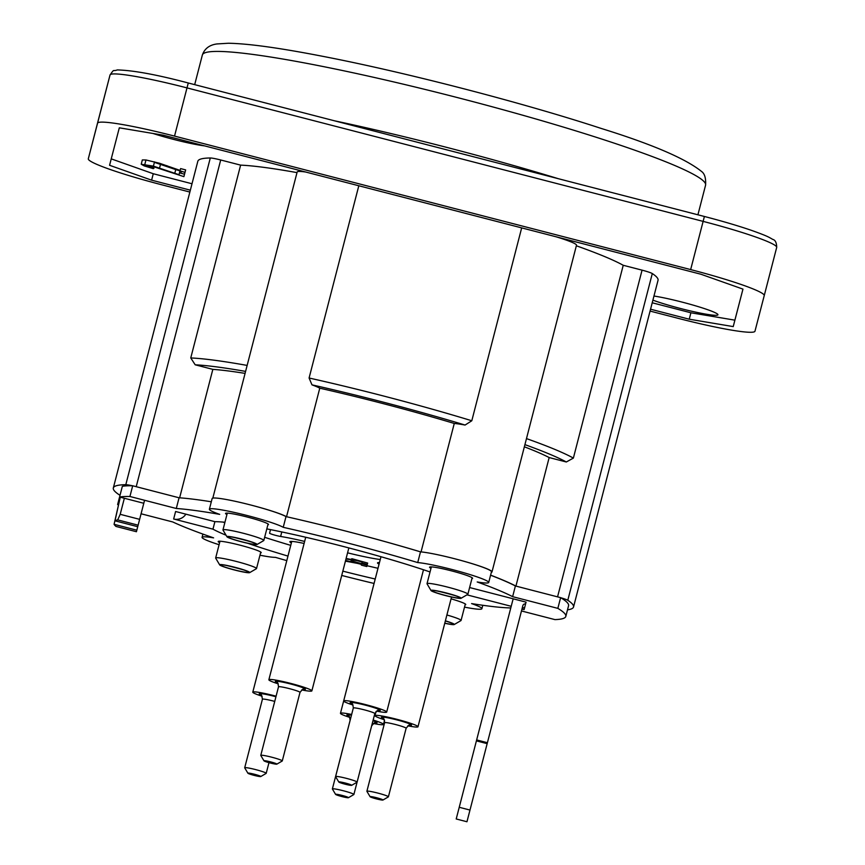 <?xml version="1.0" encoding="UTF-8"?>
<svg xmlns="http://www.w3.org/2000/svg" width="865" height="865" viewBox="0 0 865 865"><rect width="100%" height="100%" fill="white"/><g stroke="black" fill="none" stroke-linecap="round" stroke-linejoin="round"><path stroke-width="1.3" d="M255.986 544.15A14.435 1.254 -165.5 0 0 235.291 537.673A14.435 1.254 -165.5 0 0 234.739 539.782A14.435 1.254 -165.5 0 0 255.986 544.15M460.039 597.92A14.435 1.254 -165.5 0 0 439.344 591.444A14.435 1.254 -165.5 0 0 438.793 593.552A14.435 1.254 -165.5 0 0 460.039 597.92M248.677 572.262A14.435 1.254 -165.5 0 0 227.982 565.775A14.435 1.254 -165.5 0 0 227.441 567.894A14.435 1.254 -165.5 0 0 248.677 572.262M444.783 623.157A14.435 1.254 -165.5 0 0 453.228 624.162A14.435 1.254 -165.5 0 0 445.356 620.94L451.368 622.822M652.902 300.144A37.757 3.287 -165.5 0 0 693.146 311.562A37.757 3.287 -165.5 0 0 717.928 314.774A37.757 3.287 -165.5 0 0 694.692 305.572A37.757 3.287 -165.5 0 0 653.962 296.035M152.997 133.47A37.757 3.287 -165.5 0 0 204.659 145.893M247.141 365.419A211.017 18.392 -165.5 0 0 190.754 357.948L195.198 364.803A205.47 17.905 14.5 0 1 245.595 371.399M297.009 172.611A211.017 18.392 -165.5 0 0 240.621 165.129L190.754 357.948M465.078 425.05L471.803 420.758A211.017 18.392 -165.5 0 0 309.086 378.016L311.984 384.86A205.47 17.905 14.5 0 1 465.078 425.05A38.871 3.384 14.5 0 0 454.266 423.461A188.808 16.457 14.5 0 0 319.769 388.19A38.871 3.384 14.5 0 0 311.984 384.86M471.803 420.758L521.66 227.949A211.017 18.392 -165.5 0 0 520.222 227.506M358.813 185.759L309.086 378.016M526.482 438.598A211.017 18.392 -165.5 0 1 573.376 458.093L566.316 461.986A205.47 17.905 14.5 0 0 524.925 444.632M573.376 458.093L623.232 265.285A211.017 18.392 -165.5 0 0 576.35 245.79M240.621 165.129L220.705 159.982A11.104 0.973 -165.5 0 0 210.292 157.981A237.68 20.717 -165.5 0 0 197.826 161.268L113.326 487.968A237.68 20.717 -165.5 0 1 125.803 484.692A11.104 0.973 14.5 0 1 132.421 485.773M113.326 487.968A237.68 20.717 -165.5 0 0 120.008 495.31M567.505 609.847A237.68 20.717 -165.5 0 0 573.538 606.992A237.68 20.717 -165.5 0 0 567.797 600.267L652.297 273.556A11.104 0.973 -165.5 0 0 642.057 270.15L623.232 265.285M560.747 597.737A11.104 0.973 14.5 0 1 567.797 600.267M642.057 270.15L557.557 596.861L515.929 586.092A188.808 16.457 -165.5 0 0 490.606 575.149M491.331 572.316A38.871 3.384 -165.5 0 0 492.001 571.906A38.871 3.384 -165.5 0 0 454.958 558.833M420.595 551.87A188.808 16.457 -165.5 0 0 347.319 531.488M286.477 516.708A38.871 3.384 -165.5 0 0 250.904 505.052M211.309 501.786A188.808 16.457 -165.5 0 0 179.066 497.775L136.216 486.692L220.705 159.982M515.929 586.092L549.167 457.553L566.316 461.986M195.198 364.803L212.844 369.366A188.808 16.457 14.5 0 1 245.076 373.388M524.363 446.805A188.808 16.457 14.5 0 1 549.167 457.553M573.538 606.992L658.038 280.282A237.68 20.717 -165.5 0 0 652.297 273.556M138.13 525.174L136.421 531.726L115.997 526.439A228.792 19.938 14.5 0 1 114.083 524.309L120.278 497.191L114.991 520.817A228.792 19.938 14.5 0 1 117.694 519.887L138.13 525.174L139.633 519.346L120.203 514.318L117.694 519.887M144.563 500.284L139.633 519.346M124.355 498.251L120.203 514.318M445.378 620.843A15.548 1.352 14.5 0 1 454.298 624.433A15.548 1.352 14.5 0 1 454.212 624.541A15.548 1.352 14.5 0 1 444.751 623.254M454.212 624.541L460.937 620.605A21.106 1.838 -165.5 0 0 461.056 620.475L461.056 620.475A21.106 1.838 -165.5 0 0 446.891 614.983M461.11 598.202A15.548 1.352 14.5 0 1 461.023 598.299A15.548 1.352 14.5 0 1 445.724 595.617A15.548 1.352 14.5 0 1 431.029 590.546A15.548 1.352 14.5 0 1 445.745 592.828A15.548 1.352 14.5 0 1 461.11 598.202M461.023 598.299L467.76 594.374A21.106 1.838 -165.5 0 0 467.879 594.233L467.879 594.233A21.106 1.838 -165.5 0 0 447.908 587.173A21.106 1.838 -165.5 0 0 427.018 583.67A21.106 1.838 -165.5 0 0 427.05 583.843L431.029 590.546M257.056 544.431A15.548 1.352 14.5 0 1 256.97 544.528A15.548 1.352 14.5 0 1 241.67 541.847A15.548 1.352 14.5 0 1 226.976 536.776A15.548 1.352 14.5 0 1 241.681 539.057A15.548 1.352 14.5 0 1 257.056 544.431M256.97 544.528L263.706 540.603A21.106 1.838 -165.5 0 0 263.825 540.463L263.825 540.463A21.106 1.838 -165.5 0 0 243.854 533.402A21.106 1.838 -165.5 0 0 222.965 529.899A21.106 1.838 -165.5 0 0 222.997 530.072L226.976 536.776M249.758 572.533A15.548 1.352 14.5 0 1 249.671 572.63A15.548 1.352 14.5 0 1 234.361 569.959A15.548 1.352 14.5 0 1 219.678 564.877A15.548 1.352 14.5 0 1 234.383 567.159A15.548 1.352 14.5 0 1 249.758 572.533M249.671 572.63L256.397 568.705A21.106 1.838 -165.5 0 0 256.516 568.575L256.516 568.575A21.106 1.838 -165.5 0 0 236.545 561.504A21.106 1.838 -165.5 0 0 215.655 558.001A21.106 1.838 -165.5 0 0 215.699 558.174L219.678 564.877M179.628 497.818L212.844 369.366M286.531 516.719L319.769 388.19M305.561 171.994A38.871 3.384 -165.5 0 0 297.171 171.962L212.822 498.121M421.05 551.913L454.266 423.461M492.001 571.906L576.501 245.206A38.871 3.384 -165.5 0 0 556.206 236.815M523.044 228.241A38.871 3.384 -165.5 0 0 521.66 227.949M114.991 520.817L137.73 526.699M136.821 530.191L114.083 524.309M189.857 192.052L161.874 184.818A77.742 6.779 14.5 0 1 109.152 169.129A77.742 6.779 14.5 0 1 88.306 158.792L97.561 123.198A77.742 6.779 14.5 0 1 120.808 124.257A77.742 6.779 14.5 0 1 174.535 136.097L690.659 269.588A77.742 6.779 14.5 0 1 743.381 285.266A77.742 6.779 14.5 0 1 764.227 295.614L754.972 331.209A77.742 6.779 14.5 0 1 731.725 330.149A77.742 6.779 14.5 0 1 677.998 318.298L650.069 311.076M142.325 159.939L141.222 164.231L142.325 159.939L145.969 159.971L159.549 163.258L180.115 170.416L180.59 168.588L185.64 169.897L183.888 176.644L153.17 166.577L145.569 165.366L153.97 168.318L153.289 168.643L144.163 165.896L141.222 164.231L153.408 166.134L179.001 174.708L179.477 172.87L184.537 174.179L185.002 172.362L175.746 169.594L174.795 173.27M185.64 169.897L185.002 172.362M181.358 171.367L180.882 173.238M175.746 169.594L154.284 162.296M160.555 164.145L159.582 167.886M153.786 166.74L153.419 168.167M154.521 161.852L153.408 166.134M180.59 168.588L179.477 172.87M180.115 170.416L179.001 174.708M764.227 295.614L776.694 247.412L764.227 295.614M734.882 320.158L742.959 289.105L733.228 326.592L734.882 320.158L690.897 312.784L689.243 319.207L650.556 309.205M111.239 158.868L153.267 173.735L192.008 183.758M652.221 302.782L690.897 312.784M100.783 110.579A5.558 5.536 14.6 0 0 100.783 110.59L88.306 158.792L100.773 110.59A5.558 5.536 14.6 0 0 100.773 110.59L110.028 74.996A77.742 6.779 14.5 0 1 133.275 76.055A77.742 6.779 14.5 0 1 187.002 87.895L703.126 221.386A77.742 6.779 14.5 0 1 755.848 237.064A77.742 6.779 14.5 0 1 776.694 247.412C776.629 242.676 775.31 240.005 772.715 239.389C768.553 236.988 767.45 236.069 751.707 230.447C738.353 225.852 722.589 221.202 704.391 216.477L704.391 216.499M190.343 190.181L151.613 180.169L109.574 165.291L119.316 127.815L163.29 135.2L700.92 274.237L742.959 289.115M151.613 180.169L153.267 173.735M689.243 319.207L733.228 326.592M456.212 818.971L466.959 821.75L469.987 810.062L459.239 807.283L456.212 818.971L511.691 604.43A11.104 11.061 14.6 0 0 511.691 604.408A11.104 11.061 14.6 0 0 511.691 604.43L512.664 600.678A11.104 11.061 -165.4 0 1 512.675 600.667A11.104 11.061 -165.4 0 1 513.313 598.85M469.608 587.54L526.061 602.137L525.574 604.019A2.217 2.217 14.6 0 0 522.871 605.597A2.217 2.217 14.6 0 0 522.86 605.597L487.406 742.711L476.658 739.932L476.41 740.862L487.157 743.651L487.406 742.711M487.157 743.651L469.987 810.062M476.41 740.862L459.239 807.283M521.93 609.209A2.217 2.217 -165.4 0 1 524.601 607.76L524.104 609.641L521.973 609.09M120.408 493.796L117.629 504.511L118.483 504.728M176.298 508.49L179.066 497.775L132.691 485.773A233.096 20.317 -165.5 0 0 122.354 486.303L119.575 497.018A233.096 20.317 14.5 0 1 129.923 496.488L176.298 508.49A188.808 16.457 14.5 0 1 219.699 514.372A38.871 3.384 14.5 0 1 209.384 509.247A38.871 3.384 14.5 0 1 242.243 514.286A38.871 3.384 14.5 0 1 283.233 527.315A188.808 16.457 14.5 0 1 417.719 562.574A38.871 3.384 14.5 0 1 460.472 571.776A38.871 3.384 14.5 0 1 488.703 582.48A38.871 3.384 14.5 0 1 477.21 581.972A188.808 16.457 14.5 0 1 512.631 596.666L557.849 608.365A233.096 20.317 14.5 0 1 565.807 616.421A233.096 20.317 14.5 0 1 554.93 619.61L521.476 610.96M488.703 582.48L491.471 571.776A38.871 3.384 -165.5 0 0 463.24 561.061A38.871 3.384 -165.5 0 0 420.498 551.859A188.808 16.457 -165.5 0 0 286.001 516.6A38.871 3.384 -165.5 0 0 245.022 503.571A38.871 3.384 -165.5 0 0 212.152 498.532L209.384 509.247M565.807 616.421L568.575 605.705A233.096 20.317 -165.5 0 0 560.617 597.65L515.399 585.962A188.808 16.457 -165.5 0 0 490.585 575.214M223.192 522.103A137.719 12.002 -165.5 0 0 224.792 522.806M264.636 537.306A137.719 12.002 -165.5 0 0 290.748 545.372M345.6 560.434A137.719 12.002 -165.5 0 0 352.412 562.153M345.427 561.126L357.396 563.375A137.719 12.002 -165.5 0 0 361.559 564.402M366.976 565.71A137.719 12.002 -165.5 0 0 377.973 568.294M185.856 514.156A11.104 11.061 -165.4 0 1 173.66 519L212.963 529.164L214.898 521.671L175.606 511.507L173.66 519M375.194 579.009A137.719 12.002 14.5 0 1 342.832 571.138M287.969 556.087A137.719 12.002 14.5 0 1 247.801 543.317M226.046 535.208A137.719 12.002 14.5 0 1 212.963 529.164M214.909 521.671A137.719 12.002 14.5 0 1 224.932 522.265M266.809 528.893A137.719 12.002 14.5 0 1 430.046 571.96M526.05 602.137L524.601 607.76M511.691 604.408L476.658 739.932M524.59 607.76L524.104 609.641M511.204 606.3L466.938 594.85M143.795 503.279L119.575 497.018M132.691 485.773L129.923 496.488M286.001 516.6L283.233 527.315M420.498 551.859L417.719 562.574M515.399 585.962L512.631 596.666M560.617 597.65L557.849 608.365M510.728 608.171L509.712 607.911A188.808 16.457 14.5 0 1 471.587 603.586A38.871 3.384 14.5 0 1 481.892 608.711A38.871 3.384 14.5 0 1 464.505 607.122M374.048 583.453A188.808 16.457 14.5 0 1 341.718 575.452M286.802 560.628A188.808 16.457 14.5 0 1 275.427 557.352A38.871 3.384 14.5 0 1 259.965 555.222M219.094 544.723A38.871 3.384 14.5 0 1 202.075 537.349A38.871 3.384 14.5 0 1 213.601 537.868A188.808 16.457 14.5 0 1 172.795 521.973L141.082 513.778M118.397 505.095A233.096 20.317 14.5 0 1 117.629 504.511M226.933 514.534A22.209 1.935 14.5 0 1 243.335 516.059A22.209 1.935 14.5 0 1 268.518 524.536A22.209 1.935 14.5 0 1 267.869 524.817M430.986 568.316A22.209 1.935 14.5 0 1 447.4 569.84A22.209 1.935 14.5 0 1 472.582 578.307A22.209 1.935 14.5 0 1 471.922 578.588M451.065 598.84A22.209 1.935 14.5 0 1 465.759 604.548A22.209 1.935 14.5 0 1 465.111 604.819M219.624 542.647A22.209 1.935 14.5 0 1 236.037 544.172A22.209 1.935 14.5 0 1 261.219 552.649A22.209 1.935 14.5 0 1 260.56 552.919M357.396 563.375L361.613 564.185L361.365 565.137L366.76 566.532L367.106 565.202L351.525 560.898L350.736 561.126L352.834 562.077L345.557 560.607M380.243 559.536A47.835 4.174 14.5 0 1 347.568 552.832M304.631 541.425A46.991 4.098 -165.5 0 0 280.628 536.462A6.661 0.584 14.5 0 1 273.513 534.765A6.661 0.584 14.5 0 1 269.577 533.186L270.507 529.629M379.054 564.11A23.993 2.087 14.5 0 1 377.529 562.899A23.993 2.087 14.5 0 1 379.465 562.574L340.464 713.311A22.209 1.935 14.5 0 1 351.655 714.468M291.375 542.95A23.993 2.087 14.5 0 1 289.851 541.739A23.993 2.087 14.5 0 1 304.112 543.458M346.108 558.466L353.385 559.936L351.287 558.985L352.077 558.747L367.657 563.061L367.311 564.391L361.927 562.996L362.175 562.045L357.072 560.639L345.978 558.985M276.832 764.152L282.217 761.005A11.104 0.973 -165.5 0 0 282.282 760.93A11.104 0.973 -165.5 0 0 271.772 757.21A11.104 0.973 -165.5 0 0 260.776 755.372L260.776 755.372A11.104 0.973 -165.5 0 0 260.798 755.459L263.976 760.822A6.661 0.584 14.5 0 1 263.966 760.768A6.661 0.584 14.5 0 1 270.842 761.946A6.661 0.584 14.5 0 1 276.832 764.152A6.661 0.584 14.5 0 1 270.269 762.995A6.661 0.584 14.5 0 1 263.976 760.822M278.206 683.837A22.209 1.935 14.5 0 1 268.864 679.749A22.209 1.935 14.5 0 1 290.856 683.437A22.209 1.935 14.5 0 1 311.865 690.876A22.209 1.935 14.5 0 1 301.712 689.924M268.864 679.749L305.713 537.251M351.655 785.334L357.04 782.198A11.104 0.973 -165.5 0 0 357.104 782.122A11.104 0.973 -165.5 0 0 350.682 779.538A11.104 0.973 -165.5 0 0 338.918 776.716A11.104 0.973 -165.5 0 0 335.598 776.565A11.104 0.973 -165.5 0 0 335.609 776.651L338.799 782.014A6.661 0.584 14.5 0 1 340.778 782.047A6.661 0.584 14.5 0 1 348.098 783.82A6.661 0.584 14.5 0 1 351.655 785.334A6.661 0.584 14.5 0 1 345.092 784.187A6.661 0.584 14.5 0 1 338.799 782.014M353.017 705.029A22.209 1.935 14.5 0 1 343.675 700.942A22.209 1.935 14.5 0 1 350.325 701.245A22.209 1.935 14.5 0 1 380.741 709.105A22.209 1.935 14.5 0 1 386.687 712.068A22.209 1.935 14.5 0 1 376.535 711.116M382.946 800.028L388.331 796.892A11.104 0.973 -165.5 0 0 388.396 796.816A11.104 0.973 -165.5 0 0 377.886 793.097A11.104 0.973 -165.5 0 0 366.89 791.259A11.104 0.973 -165.5 0 0 366.911 791.345L370.09 796.708A6.661 0.584 14.5 0 1 376.686 797.757A6.661 0.584 14.5 0 1 382.946 800.028A6.661 0.584 14.5 0 1 376.394 798.882A6.661 0.584 14.5 0 1 370.09 796.708M384.32 719.723A22.209 1.935 14.5 0 1 374.978 715.636A22.209 1.935 14.5 0 1 396.97 719.323A22.209 1.935 14.5 0 1 417.99 726.751A22.209 1.935 14.5 0 1 417.99 726.762A22.209 1.935 14.5 0 1 407.837 725.811M260.754 776.543L266.139 773.407A11.104 0.973 -165.5 0 0 266.204 773.332L266.204 773.332A11.104 0.973 -165.5 0 0 255.694 769.612A11.104 0.973 -165.5 0 0 244.698 767.774A11.104 0.973 -165.5 0 0 244.719 767.861L247.909 773.224A6.661 0.584 14.5 0 1 254.213 774.197A6.661 0.584 14.5 0 1 260.798 776.5A6.661 0.584 14.5 0 1 260.754 776.543A6.661 0.584 14.5 0 1 254.202 775.397A6.661 0.584 14.5 0 1 247.909 773.224M262.127 696.238A22.209 1.935 14.5 0 1 252.785 692.151A22.209 1.935 14.5 0 1 276.086 696.184M348.444 797.703L353.828 794.557A11.104 0.973 -165.5 0 0 353.882 794.492A11.104 0.973 -165.5 0 0 350.909 793.01A11.104 0.973 -165.5 0 0 339.242 789.777A11.104 0.973 -165.5 0 0 332.376 788.923A11.104 0.973 -165.5 0 0 332.398 789.021L335.588 794.384A6.661 0.584 14.5 0 1 339.426 794.784A6.661 0.584 14.5 0 1 346.692 796.773A6.661 0.584 14.5 0 1 348.444 797.703A6.661 0.584 14.5 0 1 341.88 796.557A6.661 0.584 14.5 0 1 335.588 794.384M373.161 720.026A22.209 1.935 14.5 0 1 377.518 721.475A22.209 1.935 14.5 0 1 383.476 724.427A22.209 1.935 14.5 0 1 376.837 724.124A22.209 1.935 14.5 0 1 373.323 723.475M349.806 717.399A22.209 1.935 14.5 0 1 340.464 713.311M125.803 484.692L210.292 157.981M705.58 185.153C706.035 178.244 704.672 173.66 701.504 171.421C685.404 158.544 652.037 144.239 601.402 128.507C522.255 102.567 405.728 72.368 323.294 56.43C279.957 47.975 248.32 43.574 228.36 43.25L216.953 43.942C209.46 44.937 204.594 48.624 202.367 55.003L202.356 55.014A259.889 22.652 14.5 0 1 459.65 98.156A259.889 22.652 14.5 0 1 705.58 185.153L697.914 214.801M558.412 178.72A259.889 22.652 -165.5 0 0 334.236 120.743M690.659 269.588L704.391 216.477L188.267 82.986C157.052 74.704 133.383 70.346 117.283 69.924C112.407 71.784 114.894 68.054 110.028 74.985A5.558 5.536 14.6 0 0 110.028 74.996L97.561 123.198M166.826 165.658L166.664 166.296M188.267 82.986L174.535 136.097M145.969 159.971L144.855 164.263M100.773 110.59L110.028 74.985M280.628 536.462L281.795 531.943M277.005 682.42C277.568 681.88 278.065 683.339 278.508 686.821L278.508 686.821A11.104 0.973 14.5 0 1 289.494 688.659A11.104 0.973 14.5 0 1 300.004 692.378C302.523 689.351 303.669 688.313 303.442 689.264M303.064 689.318A15.548 1.352 -165.5 0 0 294.749 685.102A15.548 1.352 -165.5 0 0 275.308 681.415A15.548 1.352 -165.5 0 0 277.319 682.658M351.828 703.613C352.39 703.072 352.888 704.532 353.32 708.002A11.104 0.973 14.5 0 1 356.65 708.154A11.104 0.973 14.5 0 1 368.414 710.987A11.104 0.973 14.5 0 1 374.826 713.571C377.345 710.543 378.492 709.495 378.264 710.457M377.886 710.511A15.548 1.352 -165.5 0 0 374.74 707.873A15.548 1.352 -165.5 0 0 354.78 702.823A15.548 1.352 -165.5 0 0 352.131 703.851M383.119 718.307C383.682 717.755 384.179 719.226 384.622 722.697A11.104 0.973 14.5 0 1 395.619 724.546A11.104 0.973 14.5 0 1 406.128 728.265C408.637 725.227 409.783 724.189 409.567 725.14M409.177 725.205A15.548 1.352 -165.5 0 0 409.761 723.94A15.548 1.352 -165.5 0 0 396.819 719.885A15.548 1.352 -165.5 0 0 383.53 717.161A15.548 1.352 -165.5 0 0 383.433 718.545M260.927 694.822C261.198 693.881 261.706 695.352 262.43 699.212A11.104 0.973 14.5 0 1 274.735 701.407M275.935 696.747A15.548 1.352 -165.5 0 0 261.684 693.708A15.548 1.352 -165.5 0 0 261.241 695.06M348.617 715.982C349.179 715.431 349.676 716.901 350.109 720.372A11.104 0.973 14.5 0 1 350.141 720.329M351.471 715.171A15.548 1.352 -165.5 0 0 348.919 716.22M374.664 722.88A15.548 1.352 -165.5 0 0 372.977 720.74M230.295 536.657L229.614 536.841C225.635 534.938 259.067 543.609 254.624 543.307L254.126 542.809M434.36 590.427L433.679 590.611C429.689 588.708 463.121 597.38 458.688 597.088L458.18 596.591M222.997 564.759L222.316 564.942C218.337 563.05 251.769 571.711 247.325 571.419L246.817 570.922M465.327 603.986L461.056 620.475M431.354 566.889L427.018 583.67M472.139 577.755L467.879 594.233M227.3 513.118L222.965 529.899M268.085 523.974L263.825 540.463M219.991 541.22L215.655 558.001M260.776 552.086L256.516 568.575M202.356 55.014L194.69 84.651M482.778 605.284L481.892 608.711M202.918 534.094L202.075 537.349M278.508 686.821L260.776 755.372M300.004 692.378L282.282 760.93M348.844 547.923L311.865 690.876M353.32 708.002L335.598 776.565M374.826 713.571L357.104 782.122M380.978 556.736L343.675 700.942M423.493 569.765L386.687 712.068M384.622 722.697L366.89 791.259M406.128 728.265L388.396 796.816M376.037 711.517L374.978 715.636M451.541 597.023L417.99 726.751M262.43 699.212L244.698 767.774M268.972 762.649L266.204 773.332M291.764 541.425L252.785 692.151M371.615 725.93C374.123 722.902 375.269 721.864 375.053 722.816M350.109 720.372L332.376 788.923M357.072 782.165L353.882 794.492M384.547 720.285L383.476 724.427"/></g></svg>
